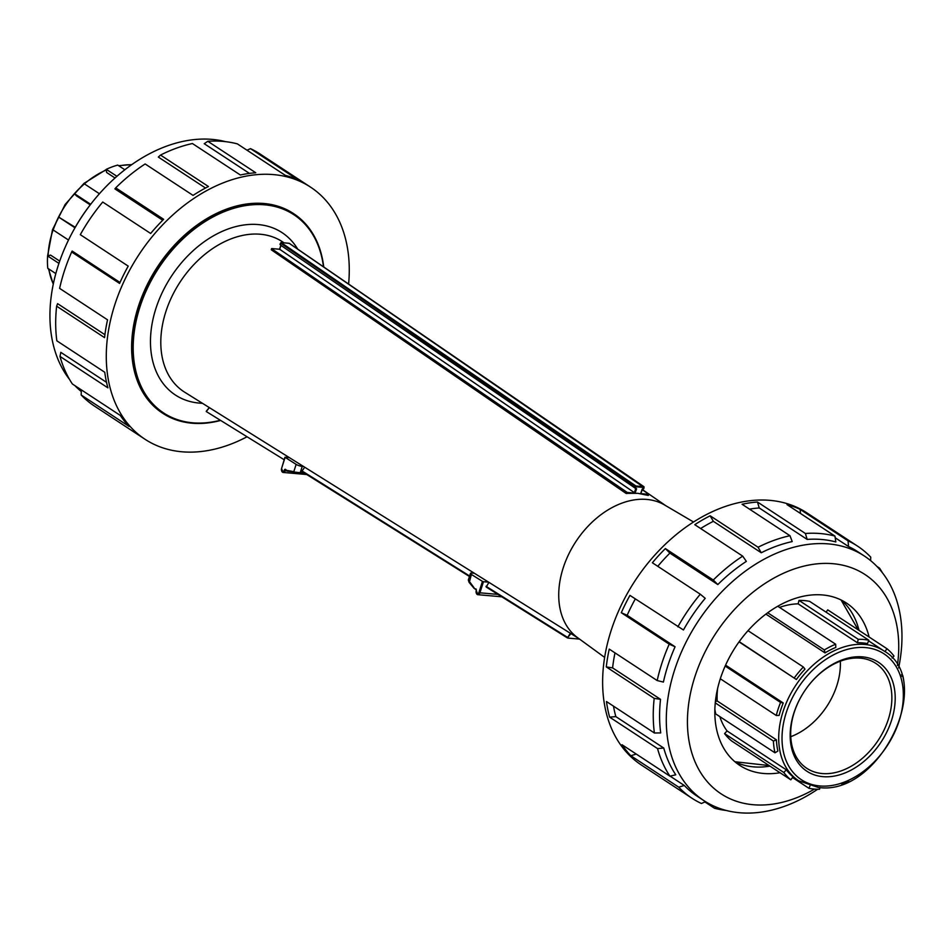 <?xml version="1.0" encoding="UTF-8"?>
<svg xmlns="http://www.w3.org/2000/svg" width="952" height="952" viewBox="0 0 952 952"><rect width="100%" height="100%" fill="white"/><g stroke="black" fill="none" stroke-linecap="round" stroke-linejoin="round"><path stroke-width="1.43" d="M348.61 284.053A150.809 106.398 123.3 0 0 310.53 187.116A150.809 106.398 123.3 0 0 273.617 174.609A150.809 106.398 123.3 0 0 125.378 278.496A150.809 106.398 123.3 0 0 145.037 439.277A150.809 106.398 123.3 0 0 246.758 436.92M293.525 213.581A119.357 84.216 123.3 0 0 293.275 213.415A119.357 84.216 123.3 0 0 264.061 203.514A119.357 84.216 123.3 0 0 146.727 285.731A119.357 84.216 123.3 0 0 162.292 412.978A119.357 84.216 123.3 0 0 162.542 413.144M705.527 801.667L701.422 803.5A150.809 106.398 -56.7 0 1 691.985 798.24L641.386 765.027A150.809 106.398 -56.7 0 1 621.716 604.246A150.809 106.398 -56.7 0 1 769.954 500.359A150.809 106.398 -56.7 0 1 806.868 512.866L857.478 546.079A150.809 106.398 123.3 0 0 848.042 540.819L800.132 509.368L800.465 513.449M568.106 638.03L567.404 637.911L570.914 633.615L570.367 633.27L570.914 633.604M568.249 638.114L579.578 639.113M469.3 582.398L471.395 574.449A4.534 1.095 -162.3 0 1 470.455 573.366A4.534 1.095 -162.3 0 1 472.061 573.044L474.346 573.247L488.959 582.374L486.186 587.015L567.356 637.864M304.509 473.12L300.213 472.739L302.236 466.373L303.533 466.48L289.265 457.567L284.934 457.257L281.625 468.313M488.959 582.374L570.367 633.27L567.404 637.911M497.967 594.393L479.927 592.81L483.461 581.708L488.614 582.16M474.072 587.765L468.325 580.03L470.455 573.366M483.461 581.708L482.45 581.375L478.915 592.477A2.273 1.499 95 0 1 476.892 593.727A2.273 1.499 95 0 1 476.202 590.787A1.511 1 -85 0 0 475.75 588.812M471.395 574.449L482.45 581.375M304.688 467.206L301.748 471.395L469.455 576.495L301.748 471.395M302.236 466.373A4.534 1.095 -162.3 0 1 296.143 464.374L284.934 457.257M287.647 471.24L300.213 472.739L287.635 471.24L285.6 469.407L287.361 471.038M604.651 657.404L577.519 637.614A79.373 56.001 -56.7 0 1 575.853 541.64A79.373 56.001 -56.7 0 1 664.567 504.976L693.52 521.993M642.195 489.697L648.621 494.112L648.145 495.433L637.888 493.315L625.999 493.374L271.368 249.852L271.832 248.567L279.519 249.245M822.885 776.653A65.176 45.982 123.3 0 0 887.764 730.053A65.176 45.982 123.3 0 0 876.137 660.89A65.176 45.982 123.3 0 0 807.748 686.559A65.176 45.982 123.3 0 0 801.072 696.721A65.176 45.982 123.3 0 0 822.885 776.653M807.689 686.642A62.796 44.304 -56.7 0 1 875.733 663.342A62.796 44.304 -56.7 0 1 883.92 730.291A62.796 44.304 -56.7 0 1 822.195 773.548A62.796 44.304 -56.7 0 1 806.832 768.335A62.796 44.304 -56.7 0 1 801.132 696.626M790.767 736.693A62.796 44.304 123.3 0 0 840.318 661.2M798.121 603.842L799.014 600.414A81.396 57.429 -56.7 0 1 809.593 601.343L868.843 640.232L867.474 643.611A77.671 54.799 123.3 0 0 857.371 642.731L798.121 603.842A77.671 54.799 123.3 0 0 779.545 607.4M777.76 606.234L835.666 644.23L835.808 647.431A77.671 54.799 123.3 0 0 825.003 652.882L765.896 614.099M748.01 630.676L803.357 667.007L804.976 669.161A77.671 54.799 123.3 0 0 796.36 679.502L739.049 641.874M725.591 665.151L783.234 702.981A77.671 54.799 123.3 0 0 779.117 715.428L776.261 715.476L720.319 678.776M717.618 688.546A77.671 54.799 123.3 0 0 717.165 700.946L776.416 739.835A77.671 54.799 123.3 0 0 777.891 751.045L774.976 752.806L715.726 713.929A81.396 57.429 -56.7 0 1 714.881 709.418M719.855 716.63A77.671 54.799 123.3 0 0 727.078 730.946L786.328 769.835A77.671 54.799 123.3 0 0 793.016 776.82L790.826 779.819L731.576 740.93A81.396 57.429 -56.7 0 1 724.567 733.599L783.817 772.488A81.396 57.429 123.3 0 0 790.826 779.819M783.817 772.488L786.328 769.835M724.567 733.599L727.078 730.946M715.273 702.897L773.417 741.049A81.396 57.429 123.3 0 0 774.976 752.806M773.417 741.049L776.416 739.835M715.392 701.66L717.165 700.946M725.174 666.079L780.569 702.445A81.396 57.429 123.3 0 0 776.261 715.476M780.569 702.445L783.234 702.981M739.204 641.66L796.36 679.502M803.357 667.007A81.396 57.429 123.3 0 0 794.325 677.836M767.693 612.767L824.337 649.942L825.003 652.882M835.666 644.23A81.396 57.429 123.3 0 0 824.337 649.942M799.014 600.414L858.264 639.304L857.371 642.731M868.843 640.232A81.396 57.429 123.3 0 0 858.264 639.304M826.062 612.148L827.74 609.863L886.99 648.74L884.908 651.584M892.119 658.058L893.999 656.071A81.396 57.429 123.3 0 0 886.99 648.74M901.425 674.813L902.841 675.753L901.877 676.325M904.007 687.665L904.4 687.511A81.396 57.429 123.3 0 0 902.841 675.753M841.83 784.115L842.151 784.329A81.396 57.429 123.3 0 0 848.684 781.306M792.504 777.522L808.974 788.327A81.396 57.429 123.3 0 0 819.553 789.256L820.005 787.53M808.974 788.327L809.95 785.9M145.037 439.277L94.438 406.064A150.809 106.398 -56.7 0 1 81.17 394.997L129.091 426.448A150.809 106.398 -56.7 0 1 120.297 415.429L72.376 383.989A150.809 106.398 -56.7 0 1 59.988 356.405L107.909 387.857A150.809 106.398 -56.7 0 1 104.756 372.256L56.834 340.816A150.809 106.398 -56.7 0 1 56.644 306.187L104.565 337.639A150.809 106.398 -56.7 0 1 107.54 319.824L59.619 288.373A150.809 106.398 -56.7 0 1 71.662 251.982L119.583 283.434A150.809 106.398 -56.7 0 1 128.222 266.12L80.301 234.668A150.809 106.398 -56.7 0 1 80.884 233.621A150.809 106.398 -56.7 0 1 96.331 210.095A150.809 106.398 -56.7 0 1 102.733 202.038L150.654 233.478A150.809 106.398 -56.7 0 1 163.649 219.305L115.727 187.853A150.809 106.398 -56.7 0 1 145.144 163.958L193.054 195.398A150.809 106.398 -56.7 0 1 208.44 186.521L160.519 155.069A150.809 106.398 -56.7 0 1 192.423 143.538L240.344 174.989A150.809 106.398 -56.7 0 1 255.755 172.752L207.833 141.301A150.809 106.398 -56.7 0 1 223.006 141.396A150.809 106.398 -56.7 0 1 237.393 143.895L285.303 175.346A150.809 106.398 123.3 0 1 298.404 180.095L250.495 148.643A150.809 106.398 123.3 0 1 259.92 153.903L310.53 187.116M225.576 141.658A146.275 103.197 123.3 0 0 212.225 139.397A146.275 103.197 123.3 0 0 89.357 206.025L88.5 207.155A131.15 92.534 123.3 0 0 75.077 227.611L74.387 228.849A146.275 103.197 123.3 0 0 69.532 379.42M89.357 206.025A146.275 103.197 123.3 0 0 74.387 228.849M74.958 385.679A146.275 103.197 123.3 0 0 81.301 391.534M106.541 382.347L60.821 352.347L59.988 356.405M104.922 334.699L57.584 303.64L56.644 306.187M120 282.47L72.15 251.054L71.662 251.982M80.884 233.621L81.099 233.252A146.275 103.197 -56.7 0 1 96.081 210.428L96.331 210.095M162.709 220.245L114.894 188.865L115.727 187.853M205.525 188.032L158.329 157.068L160.519 155.069M249.46 173.395L204.228 143.704L207.833 141.301M246.996 150.202L250.495 148.643M81.36 389.892L81.17 394.997M323.728 266.976A119.357 84.216 123.3 0 0 293.775 213.748A119.357 84.216 123.3 0 0 157.889 267.322A119.357 84.216 123.3 0 0 162.804 413.311A119.357 84.216 123.3 0 0 192.018 423.212A119.357 84.216 123.3 0 0 220.531 420.475M220.245 420.296A118.595 83.681 -56.7 0 1 192.685 422.807A118.595 83.681 -56.7 0 1 135.386 324.81A118.595 83.681 -56.7 0 1 232.823 208.595A118.595 83.681 -56.7 0 1 323.478 266.798M284.148 459.721L206.286 411.55M626.832 493.552L627.213 492.434L271.736 248.769M627.213 492.434L635.091 493.136L279.686 249.269M280.923 245.354L280.078 244.462L281.173 242.593L280.542 243.117L635.222 486.496L634.758 487.852L280.959 245.39M635.091 493.136L636.591 488.781L280.995 245.426L279.614 249.472M636.591 488.781L634.758 487.852L635.686 488.816L634.306 492.85M643.671 488.531L644.04 487.483L642.136 489.268L640.648 493.624L648.526 494.314L648.205 495.326M643.659 488.519L642.207 489.34M814.484 789.101A131.15 92.534 -56.7 0 1 687.879 711.061A131.15 92.534 -56.7 0 1 832.952 563.691A131.15 92.534 -56.7 0 1 897.391 665.531M780.021 772.726A97.14 68.532 -56.7 0 1 739.799 765.42A97.14 68.532 -56.7 0 1 727.126 661.854A97.14 68.532 -56.7 0 1 822.611 594.952A97.14 68.532 -56.7 0 1 846.387 603.009A97.14 68.532 -56.7 0 1 869.105 637.007M882.385 572.723A150.809 106.398 123.3 0 0 879.541 568.165L876.959 566.464M879.446 569.165L879.541 568.165M857.478 546.079A150.809 106.398 123.3 0 1 870.747 557.146L870.604 560.621M817.637 789.267A146.275 103.197 -56.7 0 1 703.885 800.62A146.275 103.197 -56.7 0 1 684.809 644.671A146.275 103.197 -56.7 0 1 828.597 543.913A146.275 103.197 -56.7 0 1 864.392 556.051L857.681 551.636A146.275 103.197 123.3 0 0 848.529 546.531L848.042 540.819M800.132 509.368A150.809 106.398 123.3 0 0 787.03 504.631L834.94 536.071L835.82 541.926A146.275 103.197 123.3 0 0 821.873 539.51A146.275 103.197 123.3 0 0 807.153 539.415L805.392 533.477A150.809 106.398 123.3 0 1 820.564 533.572A150.809 106.398 123.3 0 1 834.94 536.071M835.202 537.785L848.529 546.531M716.475 807.236L714.524 808.248A150.809 106.398 123.3 0 0 726.34 810.485M609.625 717.142L615.837 716.606L663.758 748.046L657.546 748.581L609.625 717.142A150.809 106.398 -56.7 0 1 606.472 701.541L654.393 732.992L660.7 732.921A146.275 103.197 -56.7 0 1 660.521 699.339L654.202 698.363L606.281 666.912A150.809 106.398 -56.7 0 1 609.256 649.109L657.178 680.561L663.401 682.072A146.275 103.197 -56.7 0 1 675.075 646.765L669.208 644.159L621.299 612.707A150.809 106.398 -56.7 0 1 629.938 595.393L683.453 629.974A146.275 103.197 -56.7 0 1 705.218 598.32L700.291 594.215L652.37 562.763A150.809 106.398 -56.7 0 1 665.365 548.578L669.899 553.112A146.275 103.197 123.3 0 0 657.772 566.309M654.393 732.992A150.809 106.398 -56.7 0 1 654.202 698.363M703.885 800.62L697.162 796.205A146.275 103.197 -56.7 0 1 684.298 785.471L678.728 787.173L630.807 755.721A150.809 106.398 -56.7 0 1 622.013 744.714L669.922 776.166L675.765 774.797A146.275 103.197 -56.7 0 1 663.758 748.046M691.985 798.24A150.809 106.398 -56.7 0 1 678.728 787.173M657.178 680.561A150.809 106.398 -56.7 0 1 669.208 644.159M677.86 626.844A150.809 106.398 -56.7 0 1 700.291 594.215M665.365 548.578L713.286 580.03L717.82 584.564A146.275 103.197 -56.7 0 1 746.344 561.382L742.691 556.135L694.782 524.683A150.809 106.398 -56.7 0 1 710.156 515.794L713.346 521.315A146.275 103.197 123.3 0 0 700.624 528.527M713.286 580.03A150.809 106.398 -56.7 0 1 742.691 556.135M710.156 515.794L758.078 547.245L761.255 552.767A146.275 103.197 -56.7 0 1 792.207 541.581L789.981 535.714L742.06 504.262A150.809 106.398 -56.7 0 1 757.471 502.025L759.244 507.963A146.275 103.197 123.3 0 0 749.474 509.13M758.078 547.245A150.809 106.398 -56.7 0 1 789.981 535.714M757.471 502.025L805.392 533.477M759.244 507.963L807.153 539.415M713.346 521.315L761.255 552.767M669.899 553.112L717.82 584.564M621.299 612.707L627.154 615.313L675.075 646.765M635.317 598.927A146.275 103.197 123.3 0 0 627.154 615.313M606.281 666.912L612.6 667.887L660.521 699.339M614.992 652.87A146.275 103.197 123.3 0 0 612.6 667.887M613.493 706.146A146.275 103.197 123.3 0 0 615.837 716.606M669.922 776.166A150.809 106.398 -56.7 0 1 657.546 748.581M630.807 755.721L636.257 754.067M670.065 776.13L684.298 785.471M714.524 808.248L704.908 801.941M864.392 556.051A146.275 103.197 -56.7 0 1 898.64 667.911M55.823 273.593L47.778 268.309A81.396 57.429 -56.7 0 1 47.6 255.945L50.587 255.112L59.702 261.098M58.929 263.383L47.6 255.945L52.491 229.741L65.164 204.442L83.943 183.415L106.315 169.48M68.496 240.035L53.157 229.968A81.396 57.429 -56.7 0 1 58.727 217.127L75.256 227.302M74.97 227.802L58.727 217.127M90.678 204.299L74.577 193.732L76.338 195.755L90.238 204.87M99.413 193.732L84.395 183.879A81.396 57.429 -56.7 0 0 74.577 193.732M116.917 176.298L106.291 169.337L106.6 172.467L115.014 177.988M124.831 169.754L117.727 165.089A81.396 57.429 -56.7 0 0 106.291 169.337M476.19 592.727A3.023 1.999 -85 0 0 477.856 594.691A3.023 1.999 -85 0 0 479.927 592.81L478.915 592.477M296.143 464.374L293.811 471.68L287.278 470.455M285.6 469.407A1.511 1 -85 0 0 284.255 470.24L287.492 471.18M284.255 470.24A2.273 1.499 95 0 1 282.232 471.49A2.273 1.499 95 0 1 281.554 468.539L283.208 472.454A3.023 1.999 -85 0 0 285.279 470.574L286.73 470.704M281.53 470.49A3.023 1.999 -85 0 0 283.208 472.454L306.746 474.524M299.725 473.215L294.239 472.478M281.554 468.539L285.088 457.436M567.19 637.162L486.008 586.277M469.622 575.996L301.772 470.776M474.346 573.247L184.688 392.2A89.702 63.296 -56.7 0 1 180.154 281.947A89.702 63.296 -56.7 0 1 283.113 242.225L283.958 242.808M819.803 785.959A75.291 53.122 -56.7 0 1 805.487 677.895A75.291 53.122 -56.7 0 1 902.782 686.44A75.291 53.122 -56.7 0 1 819.803 785.959M883.896 650.894A77.671 54.799 123.3 0 0 795.467 685.773A77.671 54.799 123.3 0 0 798.657 780.771L818.184 787.399C879.315 797.038 936.268 680.156 883.896 650.894L868.593 640.851M297.678 249.091A97.14 68.544 123.3 0 0 170.539 277.591A97.14 68.544 123.3 0 0 199.206 403.089A97.14 68.544 123.3 0 0 202.431 403.291M206.572 411.097L209.392 407.635M626.416 492.16L625.999 493.374M635.662 487.817L636.031 486.769L644.004 487.472L643.992 486.746L635.865 485.984L281.173 242.593L288.884 243.272M644.004 487.472L289.42 243.474M636.031 486.769L635.865 485.984L635.222 486.496L636.019 486.781M642.136 489.268L640.648 493.624M734.968 761.802A97.14 68.532 123.3 0 0 769.954 766.11M859.025 630.391A97.14 68.532 123.3 0 0 841.151 600.01M53.324 283.97A77.671 54.799 -56.7 0 1 48.838 269.011M48.1 255.802A77.671 54.799 -56.7 0 1 106.362 169.956M119 165.922A77.671 54.799 -56.7 0 1 131.543 164.767M474.191 588.431L475.917 589.502L477.856 594.691L501.799 596.797M474.084 588.336L469.05 582.291L468.325 580.03M567.44 637.947L486.186 587.015M665.793 505.69L642.255 489.495M578.661 638.447L570.617 633.413M792.897 776.987L798.657 780.771M209.285 407.575L206.239 411.288M271.618 248.615L271.26 249.65M280.876 245.307L279.495 249.317M279.983 244.224L281.042 242.546L289.313 243.355L643.992 486.746L643.79 488.697L642.279 489.459L640.863 493.576M648.74 494.267L648.348 495.433M734.896 761.743L769.073 765.539M858.157 629.819L841.068 599.974M53.264 284.231L48.445 268.75M118.619 165.672L131.769 164.613"/></g></svg>
